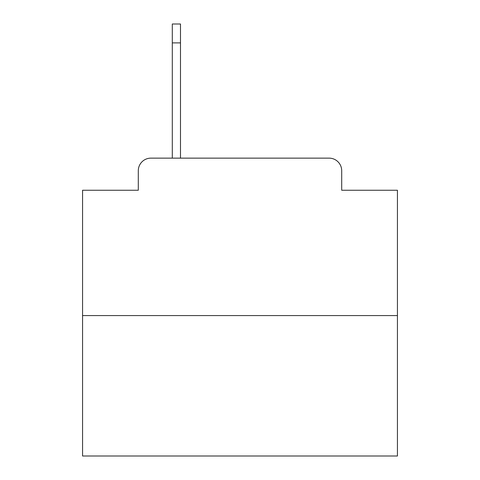 <?xml version="1.0" encoding="UTF-8"?>
<svg xmlns="http://www.w3.org/2000/svg" width="480" height="480" viewBox="0 0 480 480"><rect width="100%" height="100%" fill="white"/><g stroke="black" fill="none" stroke-linecap="round" stroke-linejoin="round"><path stroke-width="0.72" d="M138.3 170.73L138.3 190.248L138.3 170.73A12.594 12.594 0 0 1 150.894 158.136L172.302 158.136L172.302 24L180.492 24L180.492 158.136L190.878 158.136M397.434 315.57L82.566 315.57L82.566 456L397.434 456L397.434 190.248L341.7 190.248L341.7 170.73A12.594 12.594 0 0 0 329.106 158.136L150.894 158.136M82.566 315.57L82.566 190.248L138.3 190.248M289.122 158.136L329.106 158.136M341.7 190.248L341.7 170.73M180.492 42.894L172.302 42.894"/></g></svg>
